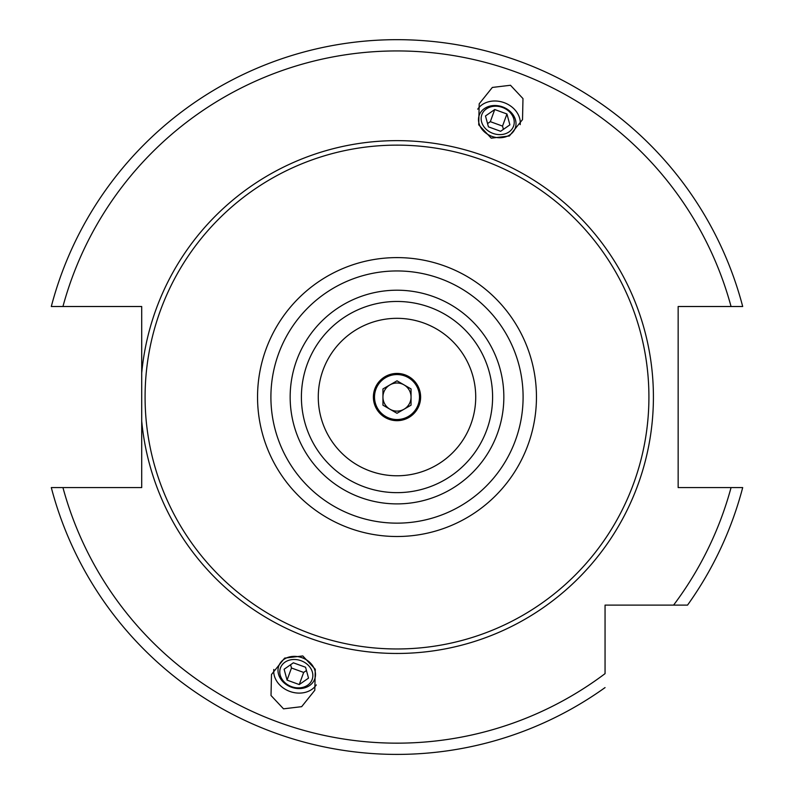 <?xml version="1.0" encoding="UTF-8"?>
<svg xmlns="http://www.w3.org/2000/svg" width="794" height="794" viewBox="0 0 794 794"><rect width="100%" height="100%" fill="white"/><g stroke="black" fill="none" stroke-linecap="round" stroke-linejoin="round"><path stroke-width="1.19" d="M141.709 421.038L141.709 487.585L62.944 487.585A346.105 346.105 0 0 0 605.058 673.64L605.058 605.107L687.535 605.107A357.35 357.35 0 0 0 742.698 487.585L678.155 487.585L678.155 306.514L742.698 306.514A357.35 357.35 0 0 0 51.302 306.514L141.709 306.514L141.709 421.038A256.412 256.412 0 0 0 397 653.462A256.412 256.412 0 0 0 653.412 397.05A256.412 256.412 0 0 0 397 140.637A256.412 256.412 0 0 0 141.709 373.061M62.944 487.585L51.302 487.585A357.35 357.35 0 0 0 605.058 687.584A357.35 357.35 0 0 1 51.302 487.585M742.698 487.585A357.35 357.35 0 0 1 687.535 605.107L646.663 605.107M510.482 85.266L492.34 87.439L479.189 103.825L478.732 124.837L491.228 138.156L509.371 135.992L522.521 119.596L522.978 98.585L510.482 85.266M283.518 708.834L271.022 695.514L271.479 674.503L284.629 658.117L302.772 655.943L315.268 669.263L314.811 690.274L301.66 706.67L283.518 708.834M397 145.133A251.916 251.916 0 0 1 648.916 397.05A251.916 251.916 0 0 1 397 648.966A251.916 251.916 0 0 1 145.084 397.05A251.916 251.916 0 0 1 397 145.133M397 492.647A95.598 95.598 0 0 0 492.598 397.05A95.598 95.598 0 0 0 397 301.462A95.598 95.598 0 0 0 301.402 397.05A95.598 95.598 0 0 0 397 492.647A95.598 95.598 0 0 1 301.402 397.05A95.598 95.598 0 0 1 397 301.462M397 318.325A78.725 78.725 0 0 0 318.275 397.05A78.725 78.725 0 0 0 397 475.775A78.725 78.725 0 0 0 475.725 397.05A78.725 78.725 0 0 0 397 318.325M417.713 321.104L420.602 321.947M420.264 321.848L417.644 321.084M417.376 321.004L414.399 320.27L417.376 321.004M411.818 319.734L409.744 319.367L411.818 319.734M429.951 325.55L427.202 324.349M427.519 324.488L430.011 325.58M433.028 327.059L430.269 325.709L433.028 327.049M435.35 328.299L437.176 329.351L435.35 328.299M363.989 468.52L366.798 469.75M370.073 471.031L373.398 472.152M373.785 472.271L376.287 472.996M376.624 473.095L379.601 473.829L376.624 473.095M382.182 474.365L384.266 474.743L382.182 474.365M376.356 473.016L372.843 471.973M397 373.438A23.622 23.622 0 0 0 373.379 397.05A23.622 23.622 0 0 0 397 420.671A23.622 23.622 0 0 0 420.622 397.05A23.622 23.622 0 0 0 397 373.438M397 374.56A22.49 22.49 0 0 0 374.51 397.05A22.49 22.49 0 0 0 397 419.54A22.49 22.49 0 0 0 419.49 397.05A22.49 22.49 0 0 0 397 374.56M397 411.113A14.054 14.054 0 0 1 389.973 384.882A14.054 14.054 0 0 1 411.054 397.05A14.054 14.054 0 0 1 397 411.113M397 380.822L382.946 388.931L382.946 405.168L397 413.287L411.054 405.168L411.054 388.931L397 380.822M520.199 124.648A23.056 18.887 -160 0 0 504.15 102.664A23.056 18.887 20 0 0 477.72 109.185M491.883 136.36A19.135 15.672 20 0 0 515.227 128.181A19.135 15.672 20 0 0 502.602 106.902A19.135 15.672 20 0 0 479.268 115.09A19.135 15.672 20 0 0 491.883 136.36M502.413 107.428A16.873 13.816 -160 0 1 513.539 126.186A16.873 13.816 -160 0 1 492.965 133.402A16.873 13.816 20 0 1 481.839 114.644A16.873 13.816 20 0 1 502.413 107.428M488.439 126.851L500.637 131.288L509.887 124.856L506.939 113.979L494.741 109.532L485.481 115.974L488.439 126.851M494.741 109.532L490.325 121.661L487.546 123.586M506.939 113.979L502.523 126.097L490.325 121.661M503.416 129.362L502.523 126.097M316.28 684.914A23.056 18.887 -160 0 1 289.85 691.435A23.056 18.887 20 0 1 273.801 669.451M302.117 657.74A19.135 15.672 20 0 1 314.732 679.009A19.135 15.672 20 0 1 291.398 687.197A19.135 15.672 20 0 1 278.773 665.928A19.135 15.672 20 0 1 302.117 657.74M291.587 686.671A16.873 13.816 -160 0 0 312.161 679.456A16.873 13.816 -160 0 0 301.035 660.707A16.873 13.816 20 0 0 280.461 667.923A16.873 13.816 20 0 0 291.587 686.671M293.363 662.811L305.561 667.248L308.519 678.126L299.259 684.567L287.061 680.121L284.113 669.243L293.363 662.811M306.454 670.513L303.675 672.439L291.477 668.002L290.584 664.737M299.259 684.567L303.675 672.439M287.061 680.121L291.477 668.002M51.302 306.514A357.35 357.35 0 0 1 742.698 306.514M673.59 605.107A346.105 346.105 0 0 0 731.056 487.585M731.056 306.514A346.105 346.105 0 0 0 62.944 306.514M397 257.603A139.456 139.456 0 0 0 257.544 397.05A139.456 139.456 0 0 0 397 536.506A139.456 139.456 0 0 0 536.456 397.05A139.456 139.456 0 0 0 397 257.603M397 270.952A126.097 126.097 0 0 0 270.903 397.05A126.097 126.097 0 0 0 397 523.147A126.097 126.097 0 0 0 523.097 397.05A126.097 126.097 0 0 0 397 270.952M397 503.892A106.843 106.843 0 0 0 503.843 397.05A106.843 106.843 0 0 0 397 290.207A106.843 106.843 0 0 0 290.157 397.05A106.843 106.843 0 0 0 397 503.892"/></g></svg>

